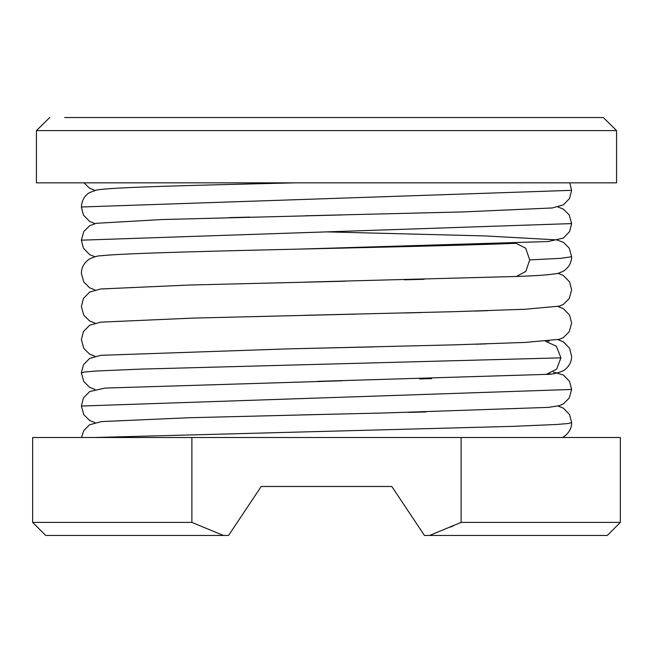 <?xml version="1.0" encoding="UTF-8"?>
<svg xmlns="http://www.w3.org/2000/svg" width="653" height="653" viewBox="0 0 653 653"><rect width="100%" height="100%" fill="white"/><g stroke="black" fill="none" stroke-linecap="round" stroke-linejoin="round"><path stroke-width="0.98" d="M223.457 535.46L45.71 535.46L32.65 522.4L191.884 522.4L223.457 535.46L228.55 535.46L261.2 486.485L391.8 486.485L424.45 535.46L429.543 535.46L461.116 522.4L461.116 437.51L620.35 437.51L620.35 522.4L461.116 522.4M620.35 522.4L607.29 535.46L429.543 535.46M453.615 525.763L450.594 527.069M191.884 522.4L191.884 437.51L461.116 437.51M32.65 522.4L32.65 437.51L191.884 437.51M545.533 341.266L556.438 346.294L560.919 357.844L556.674 369.125L546.226 374.381L317.562 381.36M36.429 182.84L36.429 130.6L49.701 117.54L36.429 130.6L36.429 182.84L616.571 182.84L616.571 130.6L36.429 130.6M616.571 130.6L603.299 117.54L64.655 117.54M93.934 437.51L513.185 426.344L556.552 424.483L567.832 423.552L571.636 422.622C571.669 428.695 568.657 433.657 562.584 437.51M94.971 422.622L89.616 420.475L83.796 414.72L81.364 406.035L571.636 389.449L569.563 381.393L563.319 374.977L553.271 372.03M94.963 389.449L89.559 387.27L83.764 381.491L81.364 372.863L85.225 371.924L96.693 370.986L140.77 369.108L560.919 357.844M516.115 243.308L525.722 248.246L529.689 259.894L525.82 271.419L516.401 276.472L305.18 282.129M529.689 259.894L560.911 258.327L571.636 256.76C571.522 262.824 568.747 267.648 563.319 271.232L558.633 273.191C551.997 274.676 537.925 275.77 516.401 276.472M94.963 256.76L89.673 254.646L83.437 248.23L81.364 240.173L571.636 223.587L569.563 231.644L563.327 238.059L548.047 241.545L300.241 249.071M295.499 182.84C193.419 185.313 111.034 187.182 96.35 190.105L89.641 192.553C84.629 195.476 81.878 200.283 81.38 206.993L571.604 190.333M300.804 414.924L386.323 412.933L548.438 407.374L559.45 405.635L563.441 403.856L569.236 398.077L571.636 389.449M81.454 437.51L83.764 430.588L89.551 424.801L101.484 421.585L189.248 417.724L343.07 413.945M408.656 412.386L425.985 411.953M571.628 422.622L569.563 414.565L563.319 408.149L558.037 406.035M81.364 406.035L83.429 397.979L89.673 391.563L104.953 388.078L342.262 380.789M419.634 378.944L431.633 378.634M548.398 374.055L550.275 373.802M81.364 372.863L83.437 364.807L89.673 358.391L100.725 355.322L288.161 348.873L374.047 346.874M475.515 344.229L485.963 343.902M546.226 374.381C551.189 374.626 556.887 373.418 563.327 370.749C568.755 367.166 571.522 362.342 571.636 356.277L569.563 348.22L563.319 341.805L558.021 339.691M94.979 356.277L89.575 354.106L83.772 348.327L81.372 339.691L83.437 331.634L89.681 325.21L100.709 322.149L193.312 318.093L356.277 314.117M405.146 312.958L421.022 312.558M474.927 311.081L487.701 310.673M301.466 348.563L454.643 344.841L525.29 342.417L559.441 339.299L563.433 337.511L569.236 331.74L571.636 323.104L569.563 315.048L563.327 308.632L558.021 306.518M94.979 323.104L89.575 320.933L83.772 315.154L81.372 306.518L83.437 298.462L89.681 292.046L100.709 288.977L188.937 285.043L345.502 281.198M404.289 279.802L423.928 279.313M304.274 315.326L454.627 311.669L525.281 309.244L559.441 306.126L563.433 304.339L569.228 298.568L571.636 289.932L569.563 281.876L563.327 275.46L558.029 273.346M94.979 289.932L89.575 287.761L83.772 281.982L81.364 273.346C81.478 267.281 84.253 262.457 89.681 258.874C94.718 256.645 98.399 255.625 100.717 255.805C119.017 253.65 186.791 251.772 271.395 249.748C361.966 247.609 464.487 245.455 515.478 243.316M547.769 341.503L549.124 340.956M81.364 207.001L83.429 215.057L89.673 221.473L94.979 223.587M569.8 182.848L571.604 190.415L569.563 198.471L563.327 204.887L552.275 207.956L463.124 211.915L305.261 215.784M249.911 217.098L229.399 217.612M94.987 190.407L89.608 188.26L84.008 182.84M269.722 183.444L238.606 184.203M326.5 231.88L485.114 235.929L556.731 239.888L563.408 242.336L569.212 248.099L571.628 256.751M342.148 214.935L161.952 219.539L96.318 223.293L89.624 225.75L83.813 231.521L81.396 240.084M558.021 207.001L563.417 209.172L569.22 214.943L571.628 223.587"/></g></svg>
